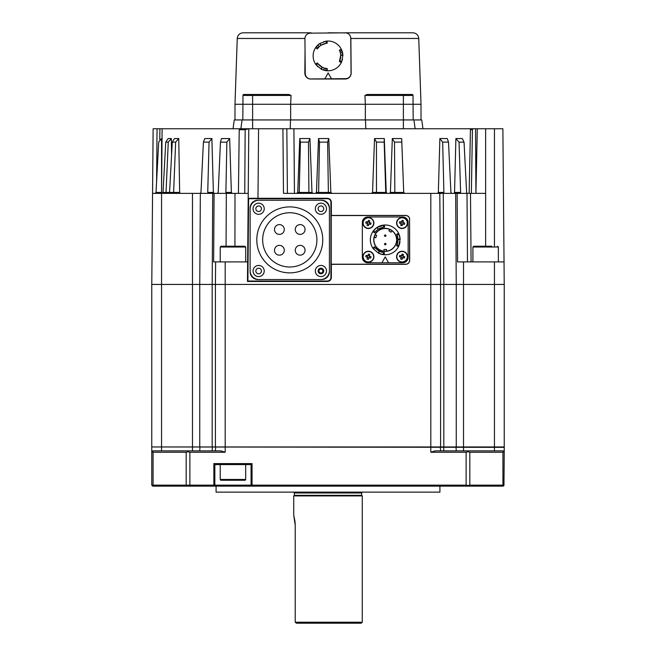 <?xml version="1.0" encoding="UTF-8"?>
<svg xmlns="http://www.w3.org/2000/svg" width="656" height="656" viewBox="0 0 656 656"><rect width="100%" height="100%" fill="white"/><g stroke="black" fill="none" stroke-linecap="round" stroke-linejoin="round"><path stroke-width="0.98" d="M369.189 224.016L369.295 223.655A1.091 1.091 0 0 0 367.811 222.122A1.091 1.091 0 0 0 367.475 223.622L366.999 225.303A9.602 4.28 -164.2 0 0 367.696 225.516A9.602 4.28 -164.2 0 0 368.393 225.697L368.795 224.303A1.32 1.32 0 0 0 369.262 224.04L370.656 224.434A9.602 4.28 105.8 0 0 371.058 223.04L369.656 222.646A1.32 1.32 0 0 0 369.394 222.171L369.787 220.777A9.602 4.28 15.8 0 0 369.098 220.564A9.602 4.28 15.8 0 0 368.393 220.383L368 221.777A1.32 1.32 0 0 0 367.532 222.04L366.13 221.646A9.602 4.28 -74.2 0 0 365.736 223.04L367.139 223.434A1.32 1.32 0 0 0 367.401 223.909M367.532 222.04L367.204 223.458M363.121 221.548A5.486 5.486 0 0 0 366.901 228.313A5.486 5.486 0 0 0 373.674 224.532A5.486 5.486 0 0 0 369.886 217.767A5.486 5.486 0 0 0 363.121 221.548A5.486 5.486 0 0 1 369.886 217.767A5.486 5.486 0 0 1 373.674 224.532M366.975 228.083A5.24 5.24 0 0 0 373.436 224.467A5.24 5.24 0 0 0 369.82 217.997A5.24 5.24 0 0 0 363.358 221.613A5.24 5.24 0 0 0 366.975 228.083M402.874 224.016L402.981 223.655A1.091 1.091 0 0 0 401.488 222.122A1.091 1.091 0 0 0 401.029 222.745L400.988 223.089A1.091 1.091 0 0 0 401.16 223.622L400.685 225.303A9.602 4.28 -164.2 0 0 401.382 225.516A9.602 4.28 -164.2 0 0 402.079 225.697L402.472 224.303A1.32 1.32 0 0 0 402.948 224.04L404.342 224.434A9.602 4.28 105.8 0 0 404.736 223.04L403.342 222.646A1.32 1.32 0 0 0 403.071 222.171L403.473 220.777A9.602 4.28 15.8 0 0 402.776 220.564A9.602 4.28 15.8 0 0 402.079 220.383L401.677 221.777A1.32 1.32 0 0 0 401.21 222.04L399.816 221.646A9.602 4.28 -74.2 0 0 399.422 223.04L400.816 223.434A1.32 1.32 0 0 0 401.078 223.909M401.283 222.064L401.021 222.745A1.091 1.091 0 0 0 400.988 223.089L400.89 223.458M396.798 221.548A5.486 5.486 0 0 0 400.586 228.313A5.486 5.486 0 0 0 407.351 224.532A5.486 5.486 0 0 0 403.571 217.767A5.486 5.486 0 0 0 396.798 221.548A5.486 5.486 0 0 1 403.571 217.767A5.486 5.486 0 0 1 407.351 224.532M400.652 228.083A5.24 5.24 0 0 0 407.114 224.467A5.24 5.24 0 0 0 403.506 217.997A5.24 5.24 0 0 0 397.036 221.613A5.24 5.24 0 0 0 400.652 228.083M368.795 257.98L368.869 257.701A1.091 1.091 0 0 0 368.984 257.636L369.295 257.332A1.091 1.091 0 0 0 367.811 255.799A1.091 1.091 0 0 0 367.475 257.308L366.999 258.989A9.602 4.28 -164.2 0 0 367.696 259.194A9.602 4.28 -164.2 0 0 368.393 259.382L368.795 257.98A1.32 1.32 0 0 0 369.262 257.718L370.656 258.111A9.602 4.28 105.8 0 0 371.058 256.717L369.656 256.324A1.32 1.32 0 0 0 369.394 255.856L369.787 254.454A9.602 4.28 15.8 0 0 369.098 254.249A9.602 4.28 15.8 0 0 368.393 254.061L368 255.463A1.32 1.32 0 0 0 367.532 255.725L366.13 255.332A9.602 4.28 -74.2 0 0 365.736 256.726L367.139 257.119A1.32 1.32 0 0 0 367.401 257.587M367.598 255.742L367.204 257.136M363.121 255.233A5.486 5.486 0 0 0 366.901 261.998A5.486 5.486 0 0 0 373.674 258.21A5.486 5.486 0 0 0 369.886 251.445A5.486 5.486 0 0 0 363.121 255.233A5.486 5.486 0 0 1 369.886 251.445A5.486 5.486 0 0 1 373.674 258.21M366.975 261.76A5.24 5.24 0 0 0 373.436 258.144A5.24 5.24 0 0 0 369.82 251.683A5.24 5.24 0 0 0 363.358 255.299A5.24 5.24 0 0 0 366.975 261.76M401.283 255.742L401.177 256.111A1.091 1.091 0 0 0 402.661 257.636A1.091 1.091 0 0 0 402.997 256.135L403.473 254.454A9.602 4.28 15.8 0 0 402.776 254.249A9.602 4.28 15.8 0 0 402.079 254.061L401.677 255.463A1.32 1.32 0 0 0 401.21 255.725L399.816 255.332A9.602 4.28 -74.2 0 0 399.422 256.726L400.816 257.119A1.32 1.32 0 0 0 401.078 257.587L400.685 258.989A9.602 4.28 -164.2 0 0 401.382 259.194A9.602 4.28 -164.2 0 0 402.079 259.382L402.472 257.98A1.32 1.32 0 0 0 402.948 257.718L404.342 258.111A9.602 4.28 105.8 0 0 404.736 256.717L403.342 256.324A1.32 1.32 0 0 0 403.071 255.856M402.948 257.718L403.268 256.307M407.351 258.21A5.486 5.486 0 0 0 403.571 251.445A5.486 5.486 0 0 0 396.798 255.233A5.486 5.486 0 0 0 400.586 261.998A5.486 5.486 0 0 0 407.351 258.21A5.486 5.486 0 0 1 400.586 261.998A5.486 5.486 0 0 1 396.798 255.233M403.506 251.683A5.24 5.24 0 0 0 397.036 255.299A5.24 5.24 0 0 0 400.652 261.76A5.24 5.24 0 0 0 407.114 258.144A5.24 5.24 0 0 0 403.506 251.683M384.498 244.089A0.738 0.738 0 0 1 385.236 243.36A0.738 0.738 0 0 1 385.974 244.089A0.738 0.738 0 0 1 385.236 244.827A0.738 0.738 0 0 1 384.498 244.089A0.738 0.738 0 0 1 385.236 243.36A0.738 0.738 0 0 1 385.974 244.089A0.738 0.738 0 0 1 385.236 244.827A0.738 0.738 0 0 1 384.498 244.089M384.498 235.668A0.738 0.738 0 0 1 385.236 234.938A0.738 0.738 0 0 1 385.974 235.668A0.738 0.738 0 0 1 385.236 236.406A0.738 0.738 0 0 1 384.498 235.668A0.738 0.738 0 0 1 385.236 234.938A0.738 0.738 0 0 1 385.974 235.668A0.738 0.738 0 0 1 385.236 236.406A0.738 0.738 0 0 1 384.498 235.668M374.568 235.996L374.199 237.218L375.773 237.792L376.642 235.397L375.068 234.823L374.568 235.996A11.357 11.357 0 0 1 390.919 230.043A11.357 11.357 0 0 1 385.236 251.24A11.357 11.357 0 0 1 374.568 235.996M396.741 239.883A11.505 11.505 0 0 1 385.236 251.387A11.505 11.505 0 0 1 373.731 239.883A11.505 11.505 0 0 1 385.236 228.378A11.505 11.505 0 0 1 396.741 239.883M379.004 250.977L379.57 251.281L378.487 253.142L373.338 248.829A14.883 14.883 0 0 1 372.805 248.058M377.503 229.772L378.2 229.272L377.126 227.402L384.441 225.016A14.883 14.883 0 0 1 398.586 233.306L396.667 234.282A12.726 12.726 0 0 1 396.585 245.656L398.504 246.623A14.883 14.883 0 0 1 384.252 254.733L384.375 252.576A12.726 12.726 0 0 1 374.568 246.82L372.78 247.993A14.883 14.883 0 0 1 373.305 230.986L376.724 227.673A14.883 14.883 0 0 1 398.905 233.995L400.062 238.612A14.883 14.883 0 0 1 400.111 239.383L398.504 246.623A14.883 14.883 0 0 0 400.004 241.752M400.119 239.727L397.954 239.383L397.003 244.729L398.93 245.713M373.912 230.231A14.883 14.883 0 0 1 376.724 227.673L377.577 228.198M399.258 234.897A14.883 14.883 0 0 1 400.062 238.612L399.184 239.087M370.353 239.883A14.883 14.883 0 0 1 372.87 231.601L374.666 232.782L375.093 232.191L373.305 230.986L372.846 231.634L373.305 230.986M381.497 225.475L381.029 225.607M398.577 233.282L398.905 233.995L398.577 233.282M319.21 271.994A1.96 1.96 0 0 0 322.604 271.994A1.96 1.96 0 0 0 320.907 269.058A1.96 1.96 0 0 0 319.21 271.994M326.491 271.018A5.584 5.584 0 0 0 320.907 265.434A5.584 5.584 0 0 0 315.331 271.018A5.584 5.584 0 0 0 320.907 276.594A5.584 5.584 0 0 0 326.491 271.018M323.703 271.018A2.788 2.788 0 0 0 320.907 268.222A2.788 2.788 0 0 0 318.119 271.018A2.788 2.788 0 0 0 320.907 273.806A2.788 2.788 0 0 0 323.703 271.018M262.572 267.058A5.584 5.584 0 0 0 254.676 267.082A5.584 5.584 0 0 0 254.708 274.979A5.584 5.584 0 0 0 262.597 274.946A5.584 5.584 0 0 0 262.572 267.058M260.604 269.034A2.788 2.788 0 0 0 256.66 269.05A2.788 2.788 0 0 0 256.668 272.994A2.788 2.788 0 0 0 260.621 272.986A2.788 2.788 0 0 0 260.604 269.034M264.22 208.747A5.584 5.584 0 0 0 258.636 203.163A5.584 5.584 0 0 0 253.06 208.747A5.584 5.584 0 0 0 258.636 214.323A5.584 5.584 0 0 0 264.22 208.747M261.432 208.747A2.788 2.788 0 0 0 258.636 205.951A2.788 2.788 0 0 0 255.848 208.747A2.788 2.788 0 0 0 258.636 211.535A2.788 2.788 0 0 0 261.432 208.747M326.491 208.747A5.584 5.584 0 0 0 320.907 203.163A5.584 5.584 0 0 0 315.331 208.747A5.584 5.584 0 0 0 320.907 214.323A5.584 5.584 0 0 0 326.491 208.747M323.703 208.747A2.788 2.788 0 0 0 320.907 205.951A2.788 2.788 0 0 0 318.119 208.747A2.788 2.788 0 0 0 320.907 211.535A2.788 2.788 0 0 0 323.703 208.747M284.286 229.493A4.895 4.895 0 0 1 279.39 234.389A4.895 4.895 0 0 1 274.495 229.493A4.895 4.895 0 0 1 279.39 224.598A4.895 4.895 0 0 1 284.286 229.493M284.286 250.264A4.895 4.895 0 0 1 279.39 255.159A4.895 4.895 0 0 1 274.495 250.264A4.895 4.895 0 0 1 279.39 245.369A4.895 4.895 0 0 1 284.286 250.264M305.056 229.493A4.895 4.895 0 0 1 300.161 234.389A4.895 4.895 0 0 1 295.266 229.493A4.895 4.895 0 0 1 300.161 224.598A4.895 4.895 0 0 1 305.056 229.493M305.056 250.264A4.895 4.895 0 0 1 300.161 255.159A4.895 4.895 0 0 1 295.266 250.264A4.895 4.895 0 0 1 300.161 245.369A4.895 4.895 0 0 1 305.056 250.264M289.772 212.757A27.117 27.117 0 0 0 262.654 239.883A27.117 27.117 0 0 0 289.772 267A27.117 27.117 0 0 0 316.897 239.883A27.117 27.117 0 0 0 289.772 212.757M289.772 272.863A32.98 32.98 0 0 0 322.76 239.883A32.98 32.98 0 0 0 289.772 206.894A32.98 32.98 0 0 0 256.791 239.883A32.98 32.98 0 0 0 289.772 272.863M328 32.8L346.073 32.898A5.871 5.871 0 0 0 344.974 32.8L412.878 32.8C416.355 33.12 418.315 35.014 418.749 38.474L350.845 38.474L350.517 36.711A5.871 5.871 0 0 1 350.853 38.622L351.157 73.087A5.871 5.871 0 0 1 351.157 73.136L351.042 74.3M291.043 95.448L242.974 95.448L243.95 94.48L288.952 94.48L291.043 95.448L290.641 104.271L365.359 104.271L365.359 119.941M412.968 95.136A0.976 0.976 0 0 0 412.05 94.48L403.391 94.48L412.05 94.48A0.976 0.976 0 0 1 413.026 95.448L412.05 94.48L413.026 95.448L364.957 95.448L365.359 104.271L290.641 104.271L290.641 119.941M364.957 95.448L367.048 94.48L403.391 94.48L403.391 104.271L365.359 104.271M475.551 128.748L475.92 193.331L477.289 128.748L472.984 128.748L472.427 129.683L470.426 129.683L470.918 128.748L472.984 128.748L422.972 128.748L421.734 119.941L403.391 119.941L403.391 104.271L421.013 104.271L421.013 119.941M346.425 78.9L345.277 79.015A5.871 5.871 0 0 0 351.157 73.136M321.407 45.018L320.874 45.362L319.775 43.501L326.073 41.148A14.883 14.883 0 0 1 341.292 49.216L341.276 49.175M340.415 53.087L340.079 51.89L341.637 49.938L341.276 49.192L339.382 50.209A12.726 12.726 0 0 1 339.398 61.582L340.71 55.293L342.867 55.276L341.743 61.615A14.883 14.883 0 0 1 327.147 70.766L327.246 68.609A12.726 12.726 0 0 1 317.389 62.943L315.602 64.132L316.184 64.952L317.988 63.763L322.432 67.355L321.366 69.233L316.184 64.952A14.883 14.883 0 0 1 315.561 47.74A14.883 14.883 0 0 1 315.626 47.634M341.637 49.938L342.883 55.776A14.883 14.883 0 0 0 341.522 49.7M315.856 47.298A14.883 14.883 0 0 1 319.775 43.501M315.536 47.773L318.012 44.87L319.136 46.773L317.356 48.929M324.294 41.492L323.638 41.681M315.561 47.74L317.373 48.905A12.726 12.726 0 0 1 327.213 43.206L326.204 43.304L326.073 41.148L327.073 41.049L327.213 43.206L327.073 41.074M498.363 261.908L498.363 247.025L472.91 247.025L473.689 246.246L491.77 246.246M229.985 246.246L244.901 246.246L245.688 247.025L220.227 247.025L221.015 246.246L229.985 246.246M361.874 492.394A0.976 0.976 0 0 0 361.677 492.976L361.677 495.329L362.268 495.92L293.732 495.92L293.732 515.345L295.216 525.292L295.216 622.224L296.504 623.2L295.274 622.306M362.268 495.92L362.268 622.224L295.216 622.224M361.677 495.329L294.323 495.329L293.732 495.92M361.677 492.976L294.323 492.976L294.323 495.329M294.323 492.976A0.976 0.976 0 0 0 294.126 492.394M439.914 492.131L216.086 492.131L439.914 492.131L439.914 486.129M216.086 492.131L216.086 486.129M220.227 464.587L220.227 479.47A0.787 0.787 0 0 0 221.015 480.249L244.901 480.249A0.787 0.787 0 0 0 245.688 479.47L245.688 464.587M161.573 192.429L161.556 138.547L158.678 142.114L156.038 192.429L161.573 192.429L161.597 193.372M157.342 167.551L156.038 192.429M403.391 128.748L403.391 119.941L234.266 119.941L233.028 128.748M231.363 192.429L229.682 138.547L226.861 142.163L220.457 142.163L218.202 192.429L217.366 193.372L152.561 193.372L153.127 128.748L248.796 128.748L245.164 129.724L239.235 129.724L238.415 193.372L226.714 193.372L225.894 192.429L231.363 192.429L232.249 193.372M162.114 128.748L161.573 190.716M409.557 219.317A3.764 3.764 0 0 0 405.802 215.553L331.231 215.553L331.231 264.204L405.802 264.204A3.764 3.764 0 0 0 409.557 260.44L409.557 219.317L409.68 260.44C409.434 262.785 408.139 264.081 405.802 264.327L331.354 264.327L331.354 277.578C331.108 279.915 329.812 281.211 327.467 281.457L247.468 281.457L248.058 213.446L247.632 261.908L213.635 261.908L214.077 193.372M320.612 279.538L321.596 279.538A7.831 7.831 0 0 0 329.427 271.699L329.427 208.059A7.831 7.831 0 0 0 321.596 200.228L257.956 200.228A7.831 7.831 0 0 0 250.116 208.059L250.116 271.699A7.831 7.831 0 0 0 257.956 279.538L320.612 279.538A8.815 8.815 0 0 0 329.427 270.723M503.439 193.372L504.038 261.908L457.56 261.908L457.15 193.372L283.482 193.372L282.916 128.748L470.918 128.748M475.838 193.372L467.277 193.372L466.621 192.429L464.054 142.163L459.052 142.163L460.61 192.429L459.971 193.372L457.15 193.372M293.913 128.748L294.454 193.372L287.394 193.372L286.836 128.748M248.189 198.21L248.796 128.748L258.587 128.748L257.98 198.292L248.189 198.301L248.23 193.372L238.415 193.372M248.058 213.446L248.189 198.301L248.616 198.727L247.902 281.03L327.467 281.03A3.452 3.452 0 0 0 330.927 277.578L330.927 202.187A3.452 3.452 0 0 0 327.467 198.727L248.616 198.727M470.426 129.683L469.155 193.372M475.92 193.331L485.637 193.372L485.637 128.748L502.873 128.748L504.226 284.433M477.289 128.748L485.637 128.748M152.561 193.372L151.774 284.433M215.611 261.908L215.414 284.433L443.825 284.433L443.825 446.957L430.803 446.957L430.803 193.372M258.587 128.748L282.916 128.748M257.98 198.292L327.467 198.292C329.812 198.547 331.108 199.842 331.354 202.187L331.354 215.43L405.802 215.43C408.139 215.676 409.434 216.972 409.688 219.317M240.809 128.748L239.235 129.724M439.791 193.372L440.586 284.433L440.594 446.957M247.902 281.03L247.468 281.457M413.903 119.941L415.141 128.748M242.097 119.941L240.859 128.748M290.493 119.941L290.231 128.748M365.507 119.941L365.769 128.748M459.971 193.372L467.129 193.348M217.366 193.372L226.509 193.348M472.427 129.683L471.361 193.372L475.903 193.372M245.164 129.724L244.745 193.372M451.681 193.372L450.918 192.429L448.507 142.114L447.261 138.547L439.881 138.547L438.339 192.429L443.891 192.429L443.153 193.372M437.527 193.372L438.339 192.429M448.507 142.114L442.669 142.114L443.891 192.429M442.669 142.114L439.881 138.547M459.052 142.163L455.887 138.547L462.308 138.547L464.054 142.163M455.887 138.547L454.551 192.429L460.61 192.429M453.845 193.372L454.551 192.429M404.719 193.372L403.719 192.429L401.661 138.547L392.321 138.547L390.41 192.429L394.838 192.429L394.633 193.372M389.41 193.372L390.41 192.429M401.89 142.114L394.502 142.114L394.838 192.429M394.502 142.114L392.321 138.547M384.293 138.547L384.17 142.114L376.446 142.114L374.535 138.547L384.293 138.547L386.236 192.429L387.245 193.372M374.535 138.547L372.542 192.429L386.236 192.429M371.501 193.372L372.542 192.429M376.446 142.114L376.478 192.429M384.17 142.114L385.761 192.429M328.771 138.547L327.631 142.114L319.505 142.114L318.513 138.547L328.771 138.547L330.845 192.429L331.928 193.372M318.513 138.547L316.454 192.429L318.619 192.429L317.939 193.372M315.372 193.372L316.454 192.429M319.505 142.114L318.619 192.429M318.619 192.446L330.845 192.429M327.631 142.114L328.377 192.429M309.927 138.547L308.468 142.114L300.415 142.114L299.767 138.547L309.927 138.547L311.985 192.429L313.06 193.372M299.767 138.547L297.726 192.429L299.243 192.446L298.455 193.372M296.668 193.372L297.726 192.429M300.415 142.114L299.243 192.429M309.435 193.372L308.91 192.429L311.985 192.429M308.468 142.114L308.91 192.429M211.888 138.547L209.059 142.114L203.409 142.114L204.762 138.547L211.888 138.547L213.38 192.429L214.168 193.372M203.409 142.114L200.966 192.429L200.219 193.372M209.059 142.114L207.739 192.429L213.38 192.429M208.46 193.372L207.739 192.429M226.861 142.163L225.894 192.429M229.682 138.547L221.466 138.547L220.457 142.163M178.735 138.547L175.652 142.114L172.282 142.114L174.48 138.547L178.735 138.547L179.662 192.429L180.162 193.372M172.282 142.114L169.56 192.446L168.42 193.372M173.012 193.372L173.61 192.429L179.662 192.429M175.652 142.114L173.61 192.429M171.355 138.547L168.264 142.114L165.755 142.114L168.19 138.547L171.355 138.547L171.577 155.185M165.755 142.114L163.016 192.446L161.901 193.372M165.32 193.372L166.034 192.429L169.56 192.429M168.264 142.114L166.034 192.429M161.556 138.547L161.868 157.473M156.038 192.446L155.062 193.372L156.021 192.602M386.687 193.372L385.761 192.446M376.142 193.372L376.478 192.446M328.377 192.446L329.017 193.372M252.052 485.145L251.068 485.145L251.068 464.587L252.052 463.603L252.052 485.145L466.121 485.145L466.121 452.246L430.803 452.246L435.076 450.877L503.259 450.877L504.243 452.246L504.243 447.351L152.044 446.957M215.406 450.877L215.685 446.957M440.594 450.877L440.315 446.957M503.956 485.432L504.243 450.877M189.879 485.145L186.181 485.145L186.181 452.246L187.928 451.779L188.157 450.877L220.924 450.877L225.197 452.246L189.879 452.246L189.879 485.145L213.864 485.145L213.864 463.603L214.84 464.587L214.84 485.145L213.864 486.129L503.259 486.129L503.906 485.481L502.931 485.145L502.931 452.246L503.906 451.779M151.757 452.246L152.094 451.779L153.069 452.246L153.069 485.145L151.757 485.145L151.757 447.351M466.121 452.246L468.072 451.779L469.819 452.246L469.819 485.145L468.072 485.481L467.843 486.129M467.843 450.877L468.072 451.779M187.928 485.481L188.157 486.129L213.864 486.129M214.553 485.432L213.864 485.145M251.068 464.587L214.84 464.587M251.355 485.432L252.052 486.129M468.072 485.481L466.121 485.145M187.928 451.779L189.879 452.246M152.094 451.779L152.741 450.877L188.157 450.877M152.044 485.432L152.741 486.129L188.157 486.129M469.819 485.145L502.931 485.145M502.931 452.246L469.819 452.246M153.069 485.145L186.181 485.145M186.181 452.246L153.069 452.246M214.84 485.145L251.068 485.145M295.216 525.276L294.995 521.463M294.97 521.266L293.732 515.345M362.268 622.224L361.292 623.2L296.504 623.2M192.479 193.372L192.479 284.433L199.752 284.433L199.752 446.957L192.479 446.957L192.479 284.433L161.548 284.433L161.548 446.957L151.757 446.957L151.757 284.433L161.548 284.433L161.548 193.372M455.658 193.372L456.248 284.433L504.243 284.433L504.243 446.957L494.452 446.957L494.452 261.908M463.521 450.877L463.521 446.957L443.825 446.957M161.548 450.877L161.548 446.957L192.479 446.957L192.479 450.877M463.521 261.908L463.521 446.957L494.452 446.957L494.452 450.877M212.716 193.372L212.183 284.433L215.406 284.433L215.406 446.957L199.752 446.957M225.197 452.246L225.197 446.957L215.406 446.957M225.197 261.908L225.197 446.957L430.803 446.957L430.803 452.246M456.248 446.957L456.248 284.433L443.825 284.433L443.284 193.372M212.175 446.957L212.175 284.433L199.752 284.433L200.342 193.372M239.629 246.246L237.775 246.246M479.159 246.246L491.426 246.246M304.942 38.679A5.486 5.486 0 0 1 310.37 33.153L345.228 32.841A5.486 5.486 0 0 1 350.755 38.278L351.058 73.136A5.486 5.486 0 0 1 345.63 78.663L310.772 78.966A5.486 5.486 0 0 1 305.245 73.538L304.942 38.679M324.868 78.843L328.148 72.939L331.526 78.786M327.147 70.766A14.883 14.883 0 0 1 321.366 69.233M341.743 61.615L341.325 62.533L339.398 61.574L339.808 60.655L341.743 61.615M327.188 70.766L323.441 70.069L324.523 68.15L327.278 68.618M317.373 66.322L317.857 66.797M342.334 59.901L342.506 59.245M339.398 61.582L341.309 62.525M325.442 68.38L326.352 70.7M318.48 47.462L316.02 47.084M323.219 44.108L323.679 43.936M324.039 43.813L324.761 43.599M320.874 45.362L320.021 43.345M326.204 43.304L321.112 45.198M340.079 51.89L339.726 50.947M339.595 50.651L339.357 50.168M340.341 52.792L342.547 52.775M243.95 94.48A0.976 0.976 0 0 0 242.974 95.448L242.818 119.941M304.942 38.474L237.251 38.474L234.987 104.271L252.609 104.271L252.609 128.748M290.928 98.056L290.641 104.271L252.609 104.271L252.609 94.48M413.026 95.448L413.182 119.941M308.476 78.564L307.467 78.031M306.573 77.293L305.835 76.408M305.04 50.684L304.843 73.087A5.871 5.871 0 0 0 310.723 79.015L345.277 79.015M237.251 38.474C237.685 35.014 239.645 33.12 243.122 32.8L311.026 32.8A5.871 5.871 0 0 0 307.352 34.087L310.017 32.882M329.427 209.043A8.815 8.815 0 0 0 320.612 200.228M258.931 200.228A8.815 8.815 0 0 0 250.116 209.043M250.116 270.723A8.815 8.815 0 0 0 258.931 279.538M322.039 272.978L319.775 272.978L318.652 271.018L319.775 269.058L322.039 269.058L323.17 271.018L322.039 272.978M388.565 262.794L402.661 262.794A5.486 5.486 0 0 0 408.147 257.308L408.147 222.45A5.486 5.486 0 0 0 402.661 216.972L367.811 216.972A5.486 5.486 0 0 0 362.325 222.45L362.325 257.308A5.486 5.486 0 0 0 367.811 262.794L381.907 262.794L385.236 256.914L388.565 262.794L381.907 262.794M384.137 254.725A14.883 14.883 0 0 1 383.506 254.659L378.922 253.355A14.883 14.883 0 0 1 378.487 253.142M382.538 254.52A14.883 14.883 0 0 1 378.922 253.355L378.947 252.355M379.57 251.281L375.15 247.648L373.338 248.829L372.764 248.001L374.568 246.828M399.537 243.999L399.709 243.343M374.945 229.124L373.69 231.207M376.938 230.231L375.191 232.068M382.276 227.501L382.784 227.394M378.2 229.272L377.364 227.247M383.44 225.106L383.555 227.263L378.446 229.116M374.666 232.782A12.726 12.726 0 0 1 384.564 227.173L384.441 225.016M396.65 234.249L396.97 234.946L398.905 233.995M399.693 236.349L398.528 234.217L396.97 234.946M397.962 239.76L397.011 235.045M384.408 252.585L383.645 252.511L383.506 254.659M381.07 254.167L383.498 254.225M378.979 250.961L383.645 252.511M373.699 231.215L375.093 232.191M384.564 227.173L384.441 225.033M396.585 245.656L398.487 246.615M383.965 251.166L386.507 251.166L386.507 249.493L383.965 249.493L383.965 251.166M390.919 230.043L389.779 229.469L388.942 230.92L391.14 232.191L391.985 230.74L390.919 230.043M401.677 255.463L401.603 255.742A1.091 1.091 0 0 0 401.488 255.799L401.21 255.725M403.055 255.922L401.661 255.528M401.095 257.521L402.497 257.915M401.488 255.799A1.091 1.091 0 0 0 401.177 256.111L400.89 257.136M402.997 256.135A1.091 1.091 0 0 0 401.603 255.742M367.417 257.521L368.811 257.915M369.377 255.922L367.983 255.528M369.262 257.718L368.984 257.636A1.091 1.091 0 0 0 369.295 257.332L369.59 256.307M367.475 257.308A1.091 1.091 0 0 0 368.869 257.701M402.472 224.303L402.554 224.016A1.091 1.091 0 0 0 402.661 223.958L402.948 224.04M401.095 223.835L402.497 224.229M403.055 222.245L401.661 221.851M402.661 223.958A1.091 1.091 0 0 0 402.981 223.655L403.268 222.622M401.16 223.622A1.091 1.091 0 0 0 402.554 224.016M368.795 224.303L368.869 224.016A1.091 1.091 0 0 0 368.984 223.958L369.262 224.04M367.417 223.835L368.811 224.229M369.377 222.245L367.983 221.851M368.984 223.958A1.091 1.091 0 0 0 369.295 223.655L369.59 222.622M367.475 223.622A1.091 1.091 0 0 0 368.869 224.016M220.227 479.47L245.688 479.47M485.637 193.372L485.637 246.246M494.452 128.748L494.452 246.246M330.927 202.187L331.354 202.187M330.927 277.578L331.354 277.578M327.467 281.03L327.467 281.457M327.467 198.727L327.467 198.292M470.491 193.372L471.082 261.908M466.998 193.372L467.482 261.908M234.996 193.372L234.93 246.246M226.328 193.372L226.058 246.246M159.793 139.58L159.908 128.748M157.046 128.748L156.579 182.171M239.981 129.724L240.563 129.724M394.838 192.446L403.727 192.446M299.243 192.446L308.91 192.446M169.56 192.446L173.61 192.446M163.016 192.446L166.034 192.446M199.752 450.877L199.957 446.957M212.175 450.877L212.364 446.957M443.825 450.877L443.636 446.957M456.248 450.877L456.043 446.957M213.864 463.603L252.052 463.603M322.17 67.224L321.112 69.101M315.61 64.124L317.397 62.943M300.161 255.159A4.895 4.895 0 0 1 295.266 250.264A4.895 4.895 0 0 1 300.161 245.369M279.39 255.159A4.895 4.895 0 0 1 274.495 250.264A4.895 4.895 0 0 1 279.39 245.369M300.161 234.389A4.895 4.895 0 0 1 295.266 229.493A4.895 4.895 0 0 1 300.161 224.598M279.39 234.389A4.895 4.895 0 0 1 274.495 229.493A4.895 4.895 0 0 1 279.39 224.598M383.539 252.494L383.498 254.208M379.307 251.141L378.233 253.011M418.749 38.474L421.013 104.271M472.91 261.908L472.91 247.025M245.688 261.908L245.688 247.025M220.227 261.908L220.227 247.025M498.363 247.025L497.584 246.246M340.694 55.006L342.85 54.989M234.987 104.271L234.987 119.941M397.938 239.087L400.094 239.087"/></g></svg>
